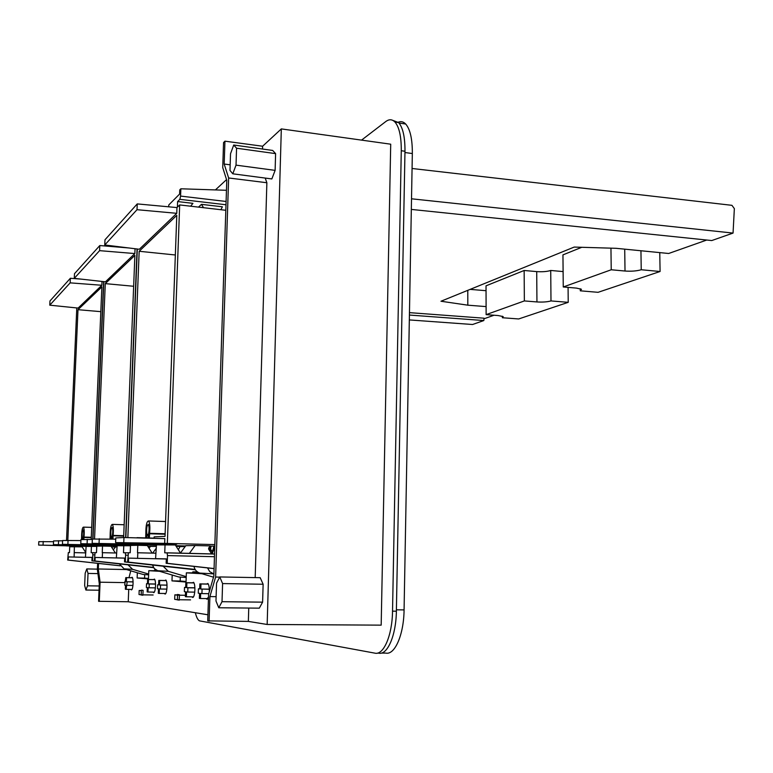 <?xml version="1.0" encoding="UTF-8"?>
<svg xmlns="http://www.w3.org/2000/svg" width="773" height="773" viewBox="0 0 773 773"><rect width="100%" height="100%" fill="white"/><g stroke="black" fill="none" stroke-linecap="round" stroke-linejoin="round"><path stroke-width="1.16" d="M568.078 287.392L568.223 302.33L550.985 300.929L550.724 270.463L563.111 271.584M550.724 270.463C547.139 271.603 542.462 271.98 536.713 271.603L536.945 301.943C542.704 302.282 547.39 301.943 550.985 300.929M536.945 301.943L524.355 300.929L486.13 314.64L498.17 315.548L503.213 316.611L502.363 317.732L518.673 318.959L568.223 302.33M502.353 316.215L502.363 317.732M536.713 271.603L524.152 270.482L524.355 300.929M486.13 314.64L486.024 285.826L524.152 270.482M580.262 288.735L580.281 290.812L581.46 289.257L576.387 288.097L563.256 286.976L611.23 269.767L625.019 271.033C631.367 271.458 636.778 271.033 641.232 269.748L640.943 250.752M659.765 252.607L660.084 271.497L598.051 292.32L580.281 290.812M660.084 271.497L641.232 269.748M610.95 248.162L611.23 269.767M581.798 247.292L562.947 254.877L563.256 286.976M486.101 306.601L467.82 305.18L440.977 301.238L574.194 247.07L616.081 248.307L668.684 253.486L706.735 240.036M409.323 319.925L472.545 324.505L483.83 320.544L484.014 318.196L409.458 312.64M483.966 318.795L494.024 315.239M467.82 305.18L467.781 290.339M486.043 290.696L470.139 289.382M412.067 168.485L731.934 205.328L734.35 208.604L733.055 233.079L411.516 198.796M411.323 209.415L711.759 240.558L733.055 233.079M409.41 315.046L483.83 320.544M397.834 122.395C400.704 121.042 403.332 121.583 405.69 124.018C410.202 129.246 412.415 139.082 412.338 153.547L404.076 609.897C403.835 634.749 394.781 655.369 385.727 653.079L381.302 653.088M404.076 609.897L396.404 609.82L404.955 152.523L412.338 153.547M212.073 551.941L210.198 549.738L210.246 546.782L209.058 549.845M209.319 547.12L208.594 548.975M198.12 572.735L193.936 572.503L193.955 571.856M214.788 546.724L214.092 546.733L211.29 553.98M214.71 549.11L214.768 547.178M214.768 547.091L212.102 553.999M194.719 572.551L194.748 571.856M193.936 572.503L192.574 572.426M211.087 546.163L210.575 549.149L212.179 551.671M208.642 547.951L208.652 548.84M213.85 546.115L213.29 548.811M207.918 614.786L128.241 601.761L98.577 601.297L99.302 583.808L97.379 569.498L97.63 563.343M267.168 624.478L381.176 625.144L390.713 144.193L281.324 128.907L267.168 624.478L248.355 621.395L207.715 620.883L208.604 594.06L213.821 576.127L226.789 180.409L222.73 167.586L223.552 142.59L224.943 141.169L224.189 164.04L228.634 177.974L215.619 577.045L209.908 596.572L209.097 621.134M99.041 590.214L85.88 590.031L87.494 585.808L88.025 573.421L97.929 573.605M87.494 585.808L99.215 585.982M85.88 590.031L84.653 585.47L85.185 573.208L86.779 568.928L97.388 569.141M128.733 589.364L128.241 601.761M124.791 582.61L100.084 582.204L99.282 601.423M248.751 608.051L248.355 621.395M216.111 596.659L209.908 596.572M88.025 573.421L86.779 568.928M195.347 612.728C196.429 617.212 197.782 619.907 199.415 620.835L374.973 653.166C383.621 655.388 392.269 635.329 392.529 611.163L401.274 150.735C401.361 136.686 399.264 127.12 394.974 122.057C392.211 119.197 389.128 119.032 385.746 121.574L361.551 140.116M100.084 582.204L98.297 568.986L126.463 569.556M219.677 577.122L215.619 577.045M129.004 577.673L130.763 570.822M177.017 599.664L179.191 600.157L179.471 594.737L177.442 594.466L176.978 595.113M141.101 590.736L141.478 590.147L143.111 590.359L142.86 595.229L141.295 595.017L143.082 595.046M222.595 583.576L219.764 576.948L216.556 583.122L215.976 600.988L218.769 607.762L259.303 608.158L262.607 602.157L222.015 601.703L222.595 583.576L263.129 584.243L262.607 602.157M219.764 576.948L260.192 577.692L263.129 584.243M218.769 607.762L222.015 601.703M186.061 581.499L180.167 581.016L180.302 577.083M192.351 572.861L186.361 572.841L186.042 582.04L171.983 580.881L172.195 575.035M148.493 578.446L144.57 578.127L144.706 574.581M154.378 570.716L148.793 570.687L148.474 578.929L137.14 577.991L137.343 572.764M137.14 577.991L144.57 578.127M171.983 580.881L180.167 581.016M131.004 589.393L131.333 589.876C132.212 589.973 132.792 587.915 133.062 583.692C133.14 580.175 132.83 578.02 132.144 577.247L131.41 577.721M153.18 592.099L153.547 592.601C154.561 592.756 155.218 590.553 155.518 585.992C155.586 582.253 155.228 579.953 154.455 579.083L153.585 579.576M164.514 593.49L164.891 593.993C165.992 594.176 166.688 591.905 166.997 587.171C167.065 583.315 166.688 580.938 165.857 580.021L164.92 580.523M192.013 596.843L192.429 597.365C193.723 597.645 194.535 595.2 194.883 590.021C194.941 585.915 194.487 583.344 193.53 582.301L192.409 582.823M209.309 591.625L209.309 591.5C209.367 587.267 208.884 584.591 207.86 583.489L206.633 584.011M206.246 598.582L206.671 599.114L208.497 597.152M200.255 573.208L192.4 572.774M158.069 570.841L154.416 570.629M159.653 571.305L148.793 570.687M202.014 573.74L186.361 572.841M377.195 653.166L378.741 653.156C387.428 655.378 396.124 635.348 396.375 611.192L392.529 611.163M98.297 568.986L98.529 563.44M281.324 128.907L262.617 146.232L224.943 141.169M262.53 149.034L262.617 146.232M255.187 577.595L266.869 182.737L265.207 178.07M275.12 170.369L271.845 178.94L232.789 173.809L236.026 165.142L275.12 170.369L275.603 153.624L272.676 150.445L233.717 145.015L230.528 153.74L229.987 170.447L232.789 173.809M392.877 120.404L398.636 122.588C402.946 127.651 405.062 137.208 404.975 151.247L396.375 611.192M266.869 182.737L228.634 177.974M226.537 179.626L215.416 189.916M230.17 164.813L224.189 164.04M233.717 145.015L236.567 148.213L275.603 153.624M236.567 148.213L236.026 165.142M154.088 538.337L154.146 536.877L165.036 536.375L176.795 215.338L139.169 251.273L175.345 254.984M214.855 544.588L164.659 543.371L164.842 538.617L123.97 537.525L115.786 537.921L115.592 542.578L176.717 544.289L159.46 544.665L159.489 543.805M167.345 543.303L179.674 204.932L176.969 207.57L176.756 213.319L139.333 249.264L104.761 244.983L104.983 239.785L137.246 203.908L137.014 209.696L104.761 244.983M137.304 249.012L125.854 537.573M125.593 544.26L92.171 543.342L92.345 539.052L115.728 539.158M137.034 537.873L134.116 537.795M127.854 537.631L139.169 251.273M137.043 537.66L154.098 538.124M115.592 542.578L164.659 543.371M159.46 544.665L92.171 543.342M185.617 545.96L175.771 545.699L185.607 545.97M123.284 544.192L156.426 545.197L125.593 544.366M210.188 546.173L214.807 546.105M123.97 537.525L123.777 542.317M225.813 210.285L179.674 204.932M99.07 543.119L99.253 538.723M176.969 207.57L137.246 203.908M176.756 213.319L137.014 209.696M226.103 201.473L180.582 196.091L179.848 199.337L177.606 201.56L177.404 207.154M177.606 201.56L192.931 203.347L190.651 206.207M180.582 196.091L180.853 188.786L179.771 189.887L179.616 194.042L168.775 204.961L168.707 206.806M198.477 207.116L201.473 204.352L203.531 207.705M220.885 209.715L222.382 206.797L201.473 204.352M145.682 537.892L145.836 533.505C145.846 525.254 146.773 521.07 148.619 520.963C149.846 523.012 150.165 527.128 149.585 533.293L149.382 537.989M146.831 537.921L146.86 534.414C146.329 528.664 146.812 525.331 148.31 524.403C149.286 526.674 149.334 529.978 148.455 534.327L148.223 537.96M226.47 190.284L180.853 188.786M180.544 553.207L175.316 544.975L156.446 544.888L155.586 558.666L166.311 558.908M165.045 544.704L164.746 552.821L167.103 552.898L167.499 555.584L167.219 563.314L166.147 563.285L214.063 568.648M195.173 569.517L127.574 562.019L128.444 552.734L130.212 552.743L130.502 545.448L137.797 545.294L137.507 552.763L155.788 553.197M195.125 569.44L127.574 562.019M214.073 568.561L167.219 563.314M188.554 553.42L189.356 553.42L195.115 545.506L185.82 545.67L180.447 553.053M128.569 558.125L166.301 558.995L128.569 558.125L128.415 562.039M166.147 563.285L166.311 558.879L155.586 558.666M209.309 589.277L200.806 589.045L200.97 583.992L199.859 583.895L199.685 588.939L198.419 588.813L198.265 593.181L199.54 593.326L199.366 598.37L200.478 598.505L200.651 593.442L201.937 593.587L202.091 589.171M209.299 589.171L200.806 589.045M208.333 584.108L200.97 583.992M208.295 584.03L199.859 583.895M199.695 588.833L198.419 588.813M207.879 598.602L200.478 598.505M208.71 593.683L201.937 593.587M137.594 558.309L137.807 552.763M213.889 574.001L209.725 571.643L207.531 567.913M213.367 573.846L199.83 573.083L213.512 577.18M199.83 573.083C196.661 572.001 194.709 569.769 193.955 566.396M152.146 553.11L147.314 545.535L137.797 545.294M210.913 553.951L210.942 552.83L208.797 549.419L210.198 545.902L195.115 545.506M179.529 547.303L179.674 546.434L176.157 546.298M152.668 553.12L156.32 548.154M180.351 552.898L178.36 549.632L179.645 547.303M115.158 539.139L115.757 538.636M92.335 539.438L80.962 539.612L80.778 543.709L135.333 545.197L121.815 545.496L121.844 544.83M135.053 248.742L134.86 253.563L105.437 281.836L74.276 278.348L74.488 273.7L99.804 245.543L99.591 250.655L74.276 278.348M103.814 281.662L92.963 539.023M92.702 545.12L62.439 544.308L62.613 540.501L80.914 540.569M94.548 538.945L105.283 283.623L134.879 255.361L123.641 537.535M125.613 537.564L137.063 248.983M80.778 543.709L123.274 544.424M121.815 545.496L62.439 544.308M90.866 545.071L117.11 545.854L92.702 545.207M179.665 546.637L185.182 546.55M87.281 539.303L87.107 543.506M105.283 283.623L133.652 286.271M67.889 544.134L68.053 540.23M128.849 247.969L99.804 245.543M134.86 253.563L99.591 250.655M110.027 539.003L110.153 535.563C110.21 528.365 110.954 524.635 112.385 524.384C113.38 526.113 113.621 529.785 113.119 535.399L112.955 539.081M110.935 539.032L110.964 536.375C110.578 531.36 110.964 528.384 112.143 527.457C112.926 529.408 112.955 532.355 112.22 536.307L112.037 539.061M130.482 545.767L117.119 545.738L116.356 557.884L124.666 558.077L116.356 557.884M123.777 545.593L123.496 552.724L125.303 552.772L125.603 555.159L125.332 561.942L124.511 561.913L195.347 569.788M153.45 567.45L94.345 560.927L95.089 552.666L96.49 552.666L96.76 546.173L102.519 546.047L102.249 552.676L116.559 553.014M198.13 572.358L198.11 573.093M153.412 567.382L94.345 560.927M195.289 569.701L125.332 561.942M124.656 558.116L95.156 557.459L95.011 560.947M95.156 557.459L124.656 558.135M124.666 558.048L124.511 561.913M185.414 595.287L177.539 595.181L177.375 599.713L174.698 599.355L174.853 594.852L177.539 595.181M177.065 594.881L174.853 594.852M190.583 599.877L177.375 599.713M193.955 582.842L185.858 582.707L186.882 582.794L186.718 587.664L187.907 587.78L187.762 592.031L186.573 591.896L186.399 596.775L185.365 596.64L185.539 591.78L184.361 591.654L184.505 587.441L185.684 587.557L185.858 582.707M185.684 587.461L184.505 587.441M193.54 596.862L186.399 596.775M194.738 592.128L187.762 592.031M194.873 587.886L187.907 587.78M194.873 587.789L186.718 587.664M193.984 582.919L186.882 582.794M167.007 585.19L159.499 584.987L159.673 580.484L158.784 580.417L158.62 584.9L157.615 584.803L157.47 588.697L158.475 588.804L158.31 593.306L159.19 593.413L159.354 588.91L160.378 589.016L160.523 585.093M167.007 585.113L159.499 584.987M166.263 580.6L159.673 580.484M166.234 580.542L158.784 580.417M158.62 584.823L157.615 584.803M165.818 593.5L159.19 593.413M166.862 589.113L160.378 589.016M102.287 557.604L102.49 552.676M169.722 566.938L170.649 567.044M186.225 576.648L168.321 571.324L163.151 566.213M197.357 571.865L192.854 571.856L192.313 572.957M168.321 571.324L157.692 570.725L178.727 576.967L186.196 577.499M157.692 570.725L154.32 568.609L152.484 565.024M115.37 552.985L111.051 546.269L102.519 546.047M156.388 546.443L147.827 546.337M149.054 548.27L150.522 546.289M62.594 540.791L53.559 540.936L53.395 544.598L102.654 545.912L91.774 546.153L91.794 545.622M102.026 281.459L101.862 285.266L78.121 308.079L49.772 305.171L49.965 300.968L70.362 278.28L70.159 282.86L49.772 305.171M76.798 307.944L66.526 540.308M66.285 545.815L38.65 545.081L38.805 541.651L53.53 541.699M67.821 540.24L77.986 309.693L101.872 286.889L91.185 539.399M92.76 539.032L103.621 281.633M53.395 544.598L90.866 545.255M91.774 546.153L38.65 545.081M86.392 546.395L66.285 545.883M58.603 540.694L58.429 544.434M77.986 309.693L100.819 311.654M43.056 544.936L43.211 541.438M80.943 279.101L70.362 278.28M101.862 285.266L70.159 282.86M81.513 539.583L81.6 537.216C81.677 530.829 82.296 527.466 83.445 527.128C84.257 528.626 84.441 531.94 83.996 537.071L83.88 539.467M82.247 539.544L82.257 537.94C81.967 533.496 82.296 530.819 83.242 529.901C83.88 531.611 83.89 534.278 83.271 537.892L83.136 539.506M96.751 546.424L86.112 546.405L85.436 557.265L92.055 557.42L68.353 556.927L68.217 560.067L67.676 560.048L120.163 565.817M91.427 546.289L91.156 552.656L92.586 552.685L92.818 554.821L92.567 560.869L91.91 560.84L153.576 567.653M85.842 552.637L82.112 546.849L69.715 546.753L69.464 552.608L68.324 552.598L67.676 560.048M120.134 565.768L68.217 560.067M153.537 567.595L92.567 560.869M74.121 557.043L74.382 546.656M74.314 552.618L85.619 552.888M68.353 556.927L92.055 557.468M91.91 560.84L92.055 557.401L85.436 557.265M141.169 590.524L139.169 590.495L141.333 590.756L141.179 594.833L139.014 594.534L139.169 590.495M153.151 594.988L141.179 594.833M154.822 579.595L147.633 579.47L148.455 579.537L148.29 583.886L149.247 583.982L149.102 587.78L148.145 587.673L147.981 592.031L147.16 591.925L147.324 587.586L146.377 587.48L146.522 583.712L147.469 583.808L147.633 579.47M147.469 583.731L146.522 583.712M154.397 592.118L147.981 592.031M155.383 587.876L149.102 587.78M155.528 584.088L149.247 583.982M155.528 584.001L148.29 583.886M154.842 579.653L148.455 579.537M133.082 581.914L126.366 581.731L126.53 577.682L125.806 577.615L124.695 585.093L125.506 585.18L125.352 589.229L126.067 589.326L127.197 581.818M133.082 581.847L126.366 581.731M132.502 577.789L126.53 577.682M132.483 577.74L125.806 577.615M125.651 581.596L124.83 581.586M132.067 589.413L126.067 589.326M132.946 585.451L127.052 585.354M148.658 574.059L132.618 569.324L127.989 564.831M155.731 569.817L154.822 569.807L154.339 570.793M132.618 569.324L124.057 568.841L143.131 574.465L148.629 574.851M124.057 568.841L119.38 563.875M117.071 546.946L111.505 546.975M113.331 549.816L115.496 546.907M624.71 249.157L625.019 271.033M177.249 599.887L179.491 599.916M404.975 151.247L401.274 150.735M165.132 533.756L149.585 533.293M165.113 534.22L149.547 533.756M148.319 535.399L146.928 535.36M148.426 534.462L146.86 534.414M179.848 199.337L225.996 204.758M166.958 552.821L214.546 553.99M167.499 555.584L214.459 556.705M123.719 535.699L113.119 535.399M123.699 536.114L113.08 535.805M112.104 537.254L111.003 537.216M112.201 536.414L110.964 536.375M125.207 552.734L128.318 552.801M125.603 555.159L127.845 555.207M91.272 537.274L83.996 537.071M91.253 537.65L83.967 537.448M83.175 538.733L82.286 538.704M83.252 537.969L82.257 537.94M92.518 552.656L94.992 552.714M92.818 554.821L94.596 554.859M399.042 123.052L405.69 124.018M143.092 595.017L141.227 594.997M179.51 599.887L177.162 599.858M165.403 594.002L164.891 593.993M193.095 597.374L192.429 597.365M207.425 599.123L206.671 599.114M398.636 122.588L394.974 122.057M165.586 521.524L148.619 520.963M167.103 552.898L214.546 554.057M124.153 524.751L112.385 524.384M125.303 552.772L128.289 552.85M91.687 527.379L83.445 527.128M92.586 552.685L94.973 552.743"/></g></svg>
